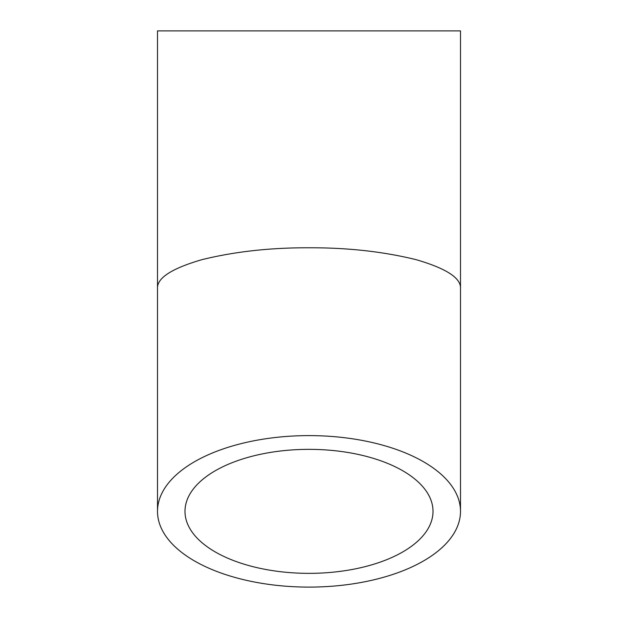 <?xml version="1.0" encoding="UTF-8"?>
<svg xmlns="http://www.w3.org/2000/svg" width="618" height="618" viewBox="0 0 618 618"><rect width="100%" height="100%" fill="white"/><g stroke="black" fill="none" stroke-linecap="round" stroke-linejoin="round"><path stroke-width="0.93" d="M309 573.357A124.009 62.001 0 0 1 184.991 511.356A124.009 62.001 0 0 1 309 449.348A124.009 62.001 0 0 1 433.009 511.356A124.009 62.001 0 0 1 309 573.357M460.495 288.374L460.495 30.9L157.505 30.9L157.505 288.374C156.987 278.015 171.773 268.444 201.877 259.668C234.631 251.603 270.336 247.64 309 247.779C347.664 247.64 383.369 251.603 416.123 259.668C446.227 268.444 461.013 278.015 460.495 288.374L460.495 511.356A151.495 75.744 180 0 0 309 435.605A151.495 75.744 180 0 0 157.505 511.356A151.495 75.744 180 0 0 309 587.1A151.495 75.744 180 0 0 460.495 511.356M157.505 288.374L157.505 511.356"/></g></svg>
